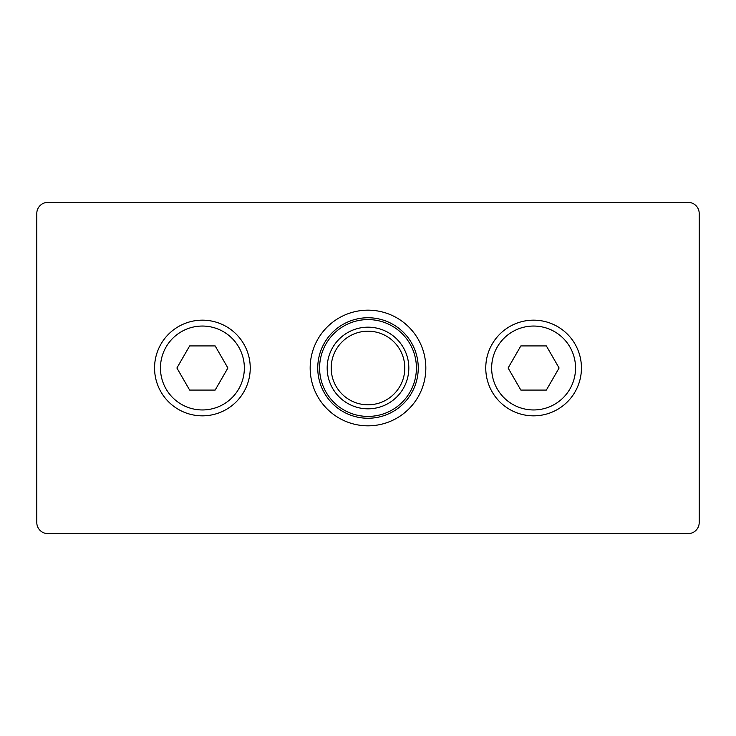 <?xml version="1.0" encoding="UTF-8"?>
<svg xmlns="http://www.w3.org/2000/svg" width="736" height="736" viewBox="0 0 736 736"><rect width="100%" height="100%" fill="white"/><g stroke="black" fill="none" stroke-linecap="round" stroke-linejoin="round"><path stroke-width="1.1" d="M36.8 213.44L36.8 522.56A11.04 11.04 0 0 0 47.84 533.6L688.16 533.6A11.04 11.04 0 0 0 699.2 522.56L699.2 213.44A11.04 11.04 0 0 0 688.16 202.4L47.84 202.4A11.04 11.04 0 0 0 36.8 213.44L36.8 522.56M368 416.41A48.41 48.41 0 0 0 416.41 368A48.41 48.41 0 0 0 368 319.59A48.41 48.41 0 0 0 319.59 368A48.41 48.41 0 0 0 368 416.41M368 327.18A40.82 40.82 0 0 1 408.82 368A40.82 40.82 0 0 1 368 408.82A40.82 40.82 0 0 1 327.18 368A40.82 40.82 0 0 1 368 327.18M368 317.75A50.25 50.25 0 0 1 418.25 368A50.25 50.25 0 0 1 368 418.25A50.25 50.25 0 0 1 317.75 368A50.25 50.25 0 0 1 368 317.75M404.8 368A36.8 36.8 0 0 1 349.6 399.869A36.8 36.8 0 0 1 349.6 336.131A36.8 36.8 0 0 1 404.8 368M368 425.831A57.831 57.831 0 0 0 425.831 368A57.831 57.831 0 0 0 368 310.169A57.831 57.831 0 0 0 310.169 368A57.831 57.831 0 0 0 368 425.831M699.2 522.56L699.2 213.44M688.16 202.4L47.84 202.4M47.84 533.6L688.16 533.6M520.849 390.08L508.107 368L520.849 345.92L546.351 345.92L559.093 368L546.351 390.08L520.849 390.08M485.76 368A47.84 47.84 0 0 0 533.6 415.84A47.84 47.84 0 0 0 581.44 368A47.84 47.84 0 0 0 533.6 320.16A47.84 47.84 0 0 0 485.76 368A47.84 47.84 0 0 0 533.6 415.84A47.84 47.84 0 0 0 581.44 368A47.84 47.84 0 0 0 533.6 320.16A47.84 47.84 0 0 0 485.76 368M189.649 390.08L176.907 368L189.649 345.92L215.151 345.92L227.893 368L215.151 390.08L189.649 390.08M154.56 368A47.84 47.84 0 0 0 202.4 415.84A47.84 47.84 0 0 0 250.24 368A47.84 47.84 0 0 0 202.4 320.16A47.84 47.84 0 0 0 154.56 368A47.84 47.84 0 0 0 202.4 415.84A47.84 47.84 0 0 0 250.24 368A47.84 47.84 0 0 0 202.4 320.16A47.84 47.84 0 0 0 154.56 368M491.648 368A41.952 41.952 0 0 0 554.576 404.331A41.952 41.952 0 0 0 554.576 331.669A41.952 41.952 0 0 0 491.648 368M160.448 368A41.952 41.952 0 0 0 223.376 404.331A41.952 41.952 0 0 0 223.376 331.669A41.952 41.952 0 0 0 160.448 368"/></g></svg>
